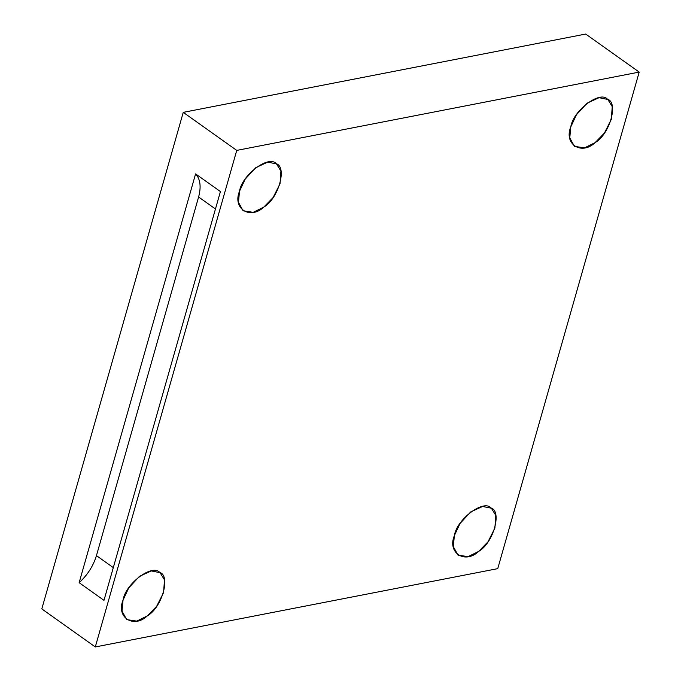 <?xml version="1.0" encoding="UTF-8"?>
<svg xmlns="http://www.w3.org/2000/svg" width="681" height="681" viewBox="0 0 681 681"><rect width="100%" height="100%" fill="white"/><g stroke="black" fill="none" stroke-linecap="round" stroke-linejoin="round"><path stroke-width="1.02" d="M123.048 600.097L122.027 611.104L126.683 619.608L136.779 621.106L147.343 615.879L156.639 606.337L163.576 592.589L164.479 579.863L160.061 572.678L151.293 570.933L139.392 576.398L128.718 587.941L123.048 600.097C125.372 583.838 152.323 563.519 159.72 572.449C171.05 575.683 161.959 607.597 147.343 615.879C133.689 628.903 115.838 617.309 123.048 600.097M454.355 535.632L453.333 546.639L457.99 555.143L468.085 556.641L478.658 551.414L487.945 541.872L494.883 528.133L495.785 515.398L491.367 508.213L482.599 506.468L470.699 511.933L460.033 523.485L454.355 535.632C456.679 519.373 483.629 499.054 491.027 507.983C502.357 511.218 493.265 543.132 478.658 551.414C465.004 564.438 447.145 552.844 454.355 535.632M570.797 126.853L569.776 137.86L574.432 146.364L584.536 147.862L595.1 142.635L604.387 133.093L611.325 119.345L612.228 106.619L607.81 99.435L599.042 97.689L587.141 103.154L576.475 114.697L570.797 126.853C573.121 110.594 600.072 90.275 607.469 99.205C618.799 102.439 609.708 134.353 595.1 142.635C581.446 155.66 563.587 144.066 570.797 126.853M239.491 191.318L238.469 202.325L243.126 210.829L253.221 212.327L263.794 207.101L273.081 197.558L280.019 183.81L280.921 171.084L276.503 163.9L267.735 162.146L255.835 167.62L245.169 179.163L239.491 191.318C241.815 175.06 268.765 154.74 276.163 163.67C287.493 166.905 278.401 198.818 263.794 207.101C250.14 220.125 232.281 208.531 239.491 191.318M103.98 600.344L220.423 191.565L195.592 173.902C200.325 179.026 201.329 186.73 198.605 197.005L96.447 555.628L113.301 567.613L96.447 555.628L198.605 197.005L215.46 208.99L198.605 197.005C201.329 186.73 200.325 179.026 195.592 173.902L79.141 582.681C87.526 575.002 93.297 565.988 96.447 555.628C93.297 565.988 87.526 575.002 79.141 582.681L103.98 600.344L79.141 582.681L195.592 173.902L220.423 191.565L103.98 600.344M41.805 608.908L95.297 646.95L236.75 150.399L183.257 112.356L41.805 608.908L183.257 112.356L585.703 34.05L183.257 112.356L236.75 150.399L639.195 72.092L585.703 34.05L639.195 72.092L236.75 150.399L95.297 646.95L497.743 568.644L639.195 72.092L497.743 568.644L95.297 646.95L41.805 608.908"/></g></svg>
